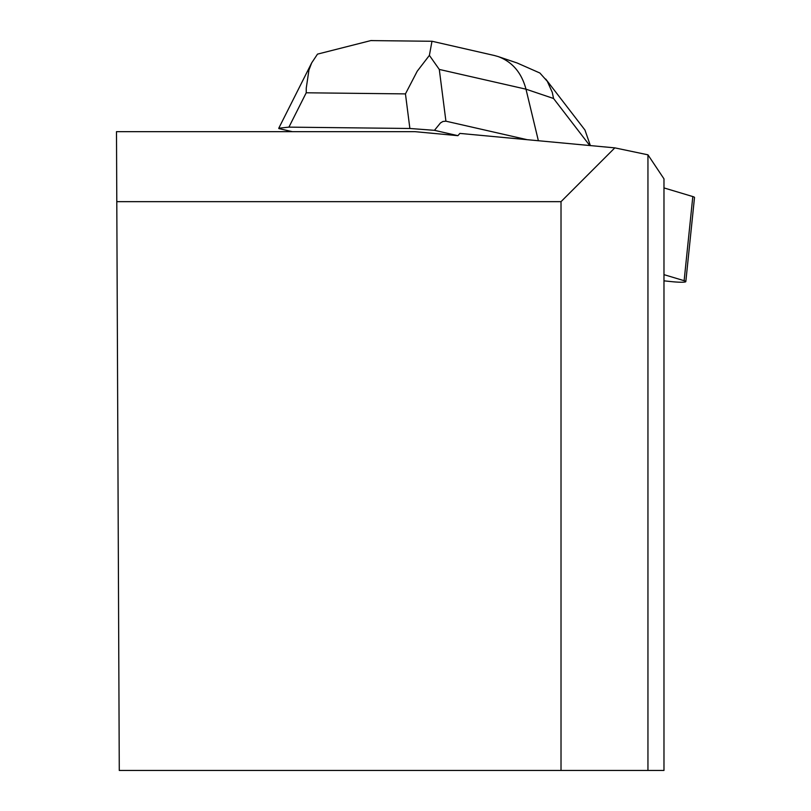 <?xml version="1.0" encoding="UTF-8"?>
<svg xmlns="http://www.w3.org/2000/svg" width="811" height="811" viewBox="0 0 811 811"><rect width="100%" height="100%" fill="white"/><g stroke="black" fill="none" stroke-linecap="round" stroke-linejoin="round"><path stroke-width="1.22" d="M663.976 280.839L671.326 281.61A14.172 1.5 -174.1 0 0 685.822 281.599A14.172 1.5 -174.1 0 0 684.129 280.697L663.976 274.645M692.675 198.016L692.817 196.566L663.976 187.919L692.817 196.566A14.172 1.5 5.9 0 1 694.51 197.468L685.822 281.599M614.819 147.866L561.019 201.655L116.794 201.655L116.49 131.656L414.877 131.656L457.911 135.67L459.888 133.409L614.819 147.866L647.948 154.82L647.948 770.45L663.976 770.45L663.976 178.846L647.948 154.82M116.794 201.655L119.278 770.45L647.948 770.45M561.019 770.45L561.019 201.655M278.822 128.584L292.305 131.656M527.099 139.674L445.918 121.184L439.288 69.432L525.984 89.18C521.595 72.716 512.329 61.849 498.187 56.577L494.467 55.523M457.911 135.67L434.463 130.328L440.464 122.948L442.897 121.488L445.918 121.184M431.847 41.969L429.394 55.381L417.219 71.226L405.449 93.894L409.879 128.483L434.463 130.328M409.879 128.483L288.919 127.134L306.223 92.789L306.254 88.125L308.94 70.01L311.698 62.863L317.506 54.124L370.972 40.55L373.476 40.611M278.771 128.219L288.919 127.134M590.367 145.585L584.964 130.054L545.732 79.072M538.372 140.729L525.984 89.18L553.558 98.496L552.271 92.332L547.313 81.323L539.893 73.02L517.043 62.944M494.294 55.483L431.898 41.229M429.394 55.381L439.288 69.432M684.129 280.697L692.817 196.566M306.223 92.789L405.449 93.894M553.558 98.496L589.739 145.524M431.898 41.27L370.972 40.591M278.974 127.824L311.515 63.217M517.165 62.994L498.349 56.628"/></g></svg>
